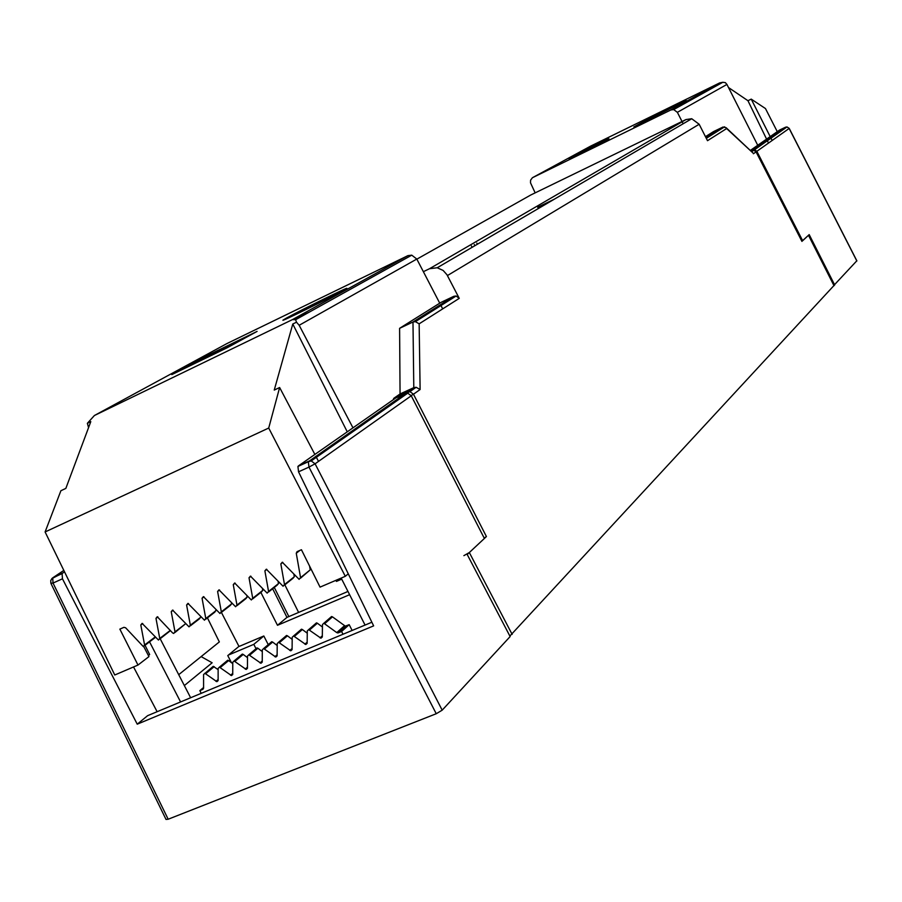 <?xml version="1.0" encoding="UTF-8"?>
<svg xmlns="http://www.w3.org/2000/svg" width="902" height="902" viewBox="0 0 902 902"><rect width="100%" height="100%" fill="white"/><g stroke="black" fill="none" stroke-linecap="round" stroke-linejoin="round"><path stroke-width="1.35" d="M833.933 285.562L509.867 636.045M284.84 584.834L298.618 612.435M335.916 580.324L336.446 581.407L341.723 579.152M471.408 245.908L472.096 247.328M554.144 199.297L537.727 207.223L538.347 208.542M723.539 127.486L723.043 127.013L713.606 131.557L705.465 136.664M706.007 137.735L723.043 127.013L726.144 127.712L726.64 128.546L707.506 140.689L699.163 124.262L691.733 118.737L686.005 119.549L530.816 194.979L416.859 259.156M529.914 195.486L530.816 194.979M752.426 152.472L726.64 128.546M834.012 285.72L808.485 235.275L801.878 241.274M393.295 399.687L393.892 398.256L400.06 393.96L399.597 328.328L440.988 302.395L453.886 296.284L412.981 322.014L413.792 387.657L416.115 387.285L420.118 389.517L413.477 394.219L486.415 536.555L469.333 552.543L463.876 555.655M423.365 271.682L429.544 268.706L437.211 267.759L443.13 270.431L446.952 274.727L459.253 298.359L419.148 323.829L420.118 389.517M756.011 151.795L753.779 150.273L751.174 151.299M752.358 150.487L751.005 151.13M808.485 235.275L834.079 285.607M486.415 536.555L484.182 538.066M239.616 646.238L263.824 635.989L253.8 644.355L228.409 655.066M274.287 587.439L288.843 616.585M411.132 395.55L413.477 394.219L409.948 391.626L407.693 391.919L413.792 387.657L400.06 393.96M453.886 296.284L456.119 296.003L415.405 321.653L412.981 322.014L399.597 328.328M456.119 296.003L459.253 298.359M441.766 303.906L442.217 304.763M415.405 321.653L419.148 323.829M407.129 393.092L407.693 391.919L393.892 398.256M476.808 243.055L477.383 244.228M474.283 244.532L474.869 245.705M268.244 644.637L263.824 635.989M256.033 648.707L253.8 644.355M346.819 591.96L347.8 591.114M856.765 260.858L833.933 285.325M785.653 127.159L750.87 151.006M750.295 150.465L779.565 130.057M789.115 128.388L787.006 126.956L785.597 127.193L779.486 130.091M801.889 241.071L802.667 240.721L756.846 151.31L754.568 149.709L753.08 149.969M834.688 284.987L809.195 234.61L802.667 240.721M535.157 192.87L530.511 182.824L530.59 180.163L532.417 177.728L670.817 109.988L673.693 109.582L677.368 112.333L682.025 121.488M777.265 131.647L765.46 108.533L751.231 99.13L747.95 100.708L728.512 87.539M532.868 177.48L590.472 146.203L719.706 82.894L722.806 82.285L725.355 82.623L726.933 84.427L757.736 145.278M768.493 143.068L767.083 140.16M766.576 139.111L747.95 100.708M751.231 99.13L770.184 136.597M770.703 137.623L772.146 140.486M682.171 121.781L683.164 123.743M608.951 138.728L568.779 158.515L608.951 138.728M646.497 119.977L633.858 126.923L686.23 100.528L646.576 120.135M648.752 118.929L681.912 102.704L638.266 124.701L648.752 118.929M651.018 117.88L677.582 104.88L651.097 118.038M571.891 156.869L607.948 139.122L571.891 156.869M603.156 141.377L572.635 156.745L603.201 141.467M653.296 116.832L673.242 107.067L653.296 116.832M596.29 145.121L575.273 155.415L596.312 145.154M442.183 710.167L510.137 636.564L467.213 554.516L484.385 538.46L411.256 395.786L315.091 463.808L442.183 710.167L436.252 713.73L168.167 819.23L166.024 819.433M407.749 393.159L311.213 460.922L308.326 461.734L308.969 467.101L315.091 463.808L311.213 460.922L308.766 461.226L298.393 465.939L395.91 397.861L407.749 393.148L411.256 395.786M436.252 713.73L308.969 467.101L298.539 471.825L297.931 466.435L308.326 461.734L405.494 393.464M298.539 471.825L373.642 625.875L137.239 724.182L62.452 578.802L53.026 583.064L52.733 577.832L63.828 570.414M64.516 571.823L62.103 573.548L62.452 578.802M231.487 662.711L227.766 655.596L238.951 646.384L221.385 612.39M157.128 711.712L133.541 666.961M371.872 622.233L147.624 715.669L137.239 724.182M201.146 656.6L212.139 662.79L184.346 685.565M51.752 578.678L62.655 573.041M347.98 591.464L286.96 617.385L272.652 588.747M238.951 646.384L239.56 646.125M260.87 592.411L277.489 625.289L286.96 617.385M349.626 594.7L277.489 625.289M180.58 701.936L149.552 641.863M201.225 693.334L199.838 690.639L202.871 689.365L203.593 688.215L203.581 674.516L213.267 666.319L218.137 669.656M343.008 634.253L341.587 631.468L338.273 632.854L336.762 632.606L323.852 623.237L322.465 624.545L322.307 636.891L320.943 638.188L308.653 629.63L307.289 630.926L307.142 643.227L305.801 644.513L293.556 635.966L292.203 637.263L292.09 649.519L290.76 650.804L278.549 642.28L277.218 643.566L277.117 655.777L275.798 657.051L263.621 648.549L262.313 649.835L262.234 661.989L260.937 663.263L248.794 654.784L247.498 656.058L247.441 668.179L246.156 669.442L234.058 660.974L232.772 662.248L232.739 674.324L231.476 675.587L219.4 667.142L218.137 668.405L218.126 680.435L216.875 681.687L204.833 673.264M365.062 625.063L341.17 578.081M190.638 697.753L160.173 638.74M352.13 630.453L349.187 624.669L345.297 626.146L332.466 616.855L331.575 616.517L330.2 617.712M322.431 627.014L317.369 623.214L316.467 622.865L315.125 624.037M307.266 633.215L302.362 629.528L301.46 629.19L300.129 630.329M292.18 639.383L287.445 635.809L286.543 635.47L285.224 636.587M277.196 645.516L272.618 642.055L271.716 641.717L270.42 642.81M262.302 651.605L257.882 648.256L256.969 647.918L255.694 648.989M247.486 657.659L243.224 654.424L242.311 654.085L241.048 655.145M232.772 663.68L228.657 660.557L227.744 660.219L226.503 661.256M212.038 667.333L213.267 666.319M341.587 631.468L349.187 624.669M203.593 687.493L199.838 690.639M318.519 461.384L315.835 456.277M314.866 454.439L279.631 387.522L274.242 390.07L292.778 324.01L347.259 431.832M299.881 550.412L296.262 553.242L297.029 551.663L301.437 549.735L320.052 587.123L345.308 576.31L348.262 573.819M345.308 576.31L268.717 428.044L279.631 387.522M439.736 303.185L416.803 259.054L299.171 325.284L352.975 427.83M442.702 308.879L440.526 304.696M404.062 393.599L403.104 394.264M299.171 325.284L296.51 322.206L295.585 319.725L292.507 319.579L94.417 415.506L87.37 423.297L90.798 421.64L65.846 488.399L60.896 490.733L45.1 531.954L268.717 428.044M296.51 322.206L292.778 324.01M94.417 415.506L226.808 343.628L407.907 255.638L411.752 255.165L416.803 259.054M207.437 617.881L219.344 641.92L178.72 674.673M296.262 553.242L300.558 577.663L299.103 579.332L282.292 562.228L280.838 563.908L284.502 584.586L283.081 586.255L266.315 569.196L264.884 570.865L268.559 591.475L267.15 593.133L250.429 576.119L249.02 577.787L252.718 598.308L251.331 599.965L234.655 583.008L233.268 584.654L236.967 605.107L235.602 606.753L218.983 589.84L217.607 591.486L221.328 611.86L219.975 613.495L203.412 596.628L202.059 598.263L205.791 618.569L204.461 620.193L187.932 603.382L186.601 605.005L190.345 625.233L189.025 626.856L172.553 610.079L171.233 611.703L174.999 631.862L173.703 633.475L172.575 632.9L157.275 616.742L155.978 618.366L159.744 638.436L158.47 640.048L142.088 623.372L140.802 624.985L144.591 644.986L143.328 646.587L125.637 627.792L123.957 627.33L119.853 629.122L137.983 665.056L114.768 675L45.1 531.954M87.37 423.297L88.565 427.627M145.042 645.28L149.653 654.536L148.379 655.506M216.052 609.831L214.856 612.108L205.803 619.144M231.408 602.807L231.611 603.833L230.281 605.445L221.34 612.424M246.877 595.737L247.137 597.113L245.784 598.736L236.989 605.659M262.437 588.623L262.764 590.359L261.4 591.994L252.74 598.849M278.109 581.452L278.493 583.56L277.106 585.195L268.582 591.983M293.872 574.247L294.323 576.716L292.913 578.362L284.536 585.082M309.566 566.061L310.254 569.827L300.58 578.137M143.745 646.531L148.943 656.6L137.983 665.056M155.415 637.353L144.591 645.618M170.489 630.599L159.744 639.067M174.999 631.862L185.586 623.733L174.999 632.471M200.774 616.821L199.545 618.738L190.345 625.83M286.588 318L283.149 320.041C278.752 323.108 330.504 297.694 343.628 290.32L346.695 288.493C350.348 285.799 300.434 310.311 286.588 318M227.169 347.766L257.093 331.406L202.882 357.722L171.808 374.612L227.169 347.766M225.072 348.623L179.013 370.959L204.833 356.921L250.091 334.958L225.139 348.758M222.986 349.48L243.066 338.509L206.795 356.11L186.207 367.317L222.986 349.48M340.753 291.729L305.902 308.044L286.329 318.451L340.753 291.729M329.444 297.683L341.982 290.534L305.902 308.044L286.43 318.541L329.444 297.683M220.922 350.326L193.389 363.686L236.02 342.083L220.979 350.45M307.3 307.458L337.754 292.676L307.3 307.458M294.582 319.184L309.758 311.855M801.934 241.398L756.056 151.874L753.395 153.757M512.144 634.388L469.333 552.543M447.426 275.572L699.163 124.262M429.544 268.706L686.005 119.549M856.844 260.994L789.149 128.456L756.846 151.31M726.933 84.427L677.368 112.333M719.706 82.894L670.817 109.988M62.08 573.582L52.339 578.126L50.737 580.493L50.862 583.244L53.026 583.064L168.167 819.23M338.273 632.854L345.894 626.044M205.757 673.602L214.18 666.657M218.126 679.51L215.939 681.337M220.325 667.48L228.657 660.557M232.739 673.377L230.54 675.237M234.971 661.324L243.224 654.424M247.441 667.221L245.231 669.104M249.719 655.123L257.882 648.256M262.234 661.019L260.013 662.925M264.545 648.899L272.618 642.055M277.117 654.773L274.873 656.712M279.451 642.619L287.445 635.809M292.09 648.493L289.835 650.455M294.458 636.316L302.362 629.528M307.165 642.179L304.887 644.175M309.566 629.968L317.369 623.214M322.318 635.82L320.018 637.838M324.754 623.586L332.466 616.855M336.762 632.606L344.384 625.808M407.907 255.638L292.507 319.579M216.176 610.507L205.791 618.569M186.601 605.005L188.541 603.551M200.842 617.137L190.345 625.233M171.233 611.703L173.173 610.259M155.978 618.366L157.906 616.934M170.298 630.397L159.744 638.436M140.802 624.985L142.73 623.553M155.099 637.015L144.591 644.986M310.254 569.827L300.558 577.663M280.838 563.908L282.8 562.374M294.323 576.716L284.502 584.586M264.884 570.865L266.834 569.354M278.493 583.56L268.559 591.475M249.02 577.787L250.981 576.277M262.764 590.359L252.718 598.308M233.268 584.654L235.219 583.166M247.137 597.113L236.967 605.107M217.607 591.486L219.558 589.998M231.611 603.833L221.328 611.86M202.059 598.263L203.999 596.797M724.622 126.799L706.311 138.333M752.911 152.923L726.144 127.712M802.013 241.296L756.135 151.784L753.779 150.273L751.67 151.761M416.115 387.285L409.948 391.626L393.554 398.639M437.211 267.759L691.733 118.737M856.889 260.892L789.216 128.377L787.006 126.956L754.591 149.709M722.806 82.285L673.693 109.582M51.087 583.752L166.036 819.467M218.104 680.649L216.875 681.687M219.4 667.142L227.744 660.219M232.727 674.527L231.476 675.587M234.058 660.974L242.311 654.085M247.43 668.359L246.156 669.442M248.794 654.784L256.969 647.918M262.223 662.169L260.937 663.263M263.621 648.549L271.716 641.717M277.106 655.934L275.798 657.051M278.549 642.28L286.543 635.47M292.079 649.654L290.76 650.804M293.556 635.966L301.46 629.19M307.142 643.34L305.801 644.513M308.653 629.63L316.467 622.865M322.296 636.992L320.943 638.188M323.852 623.237L331.575 616.517M337.675 632.956L345.297 626.146M411.752 255.165L295.585 319.736"/></g></svg>
